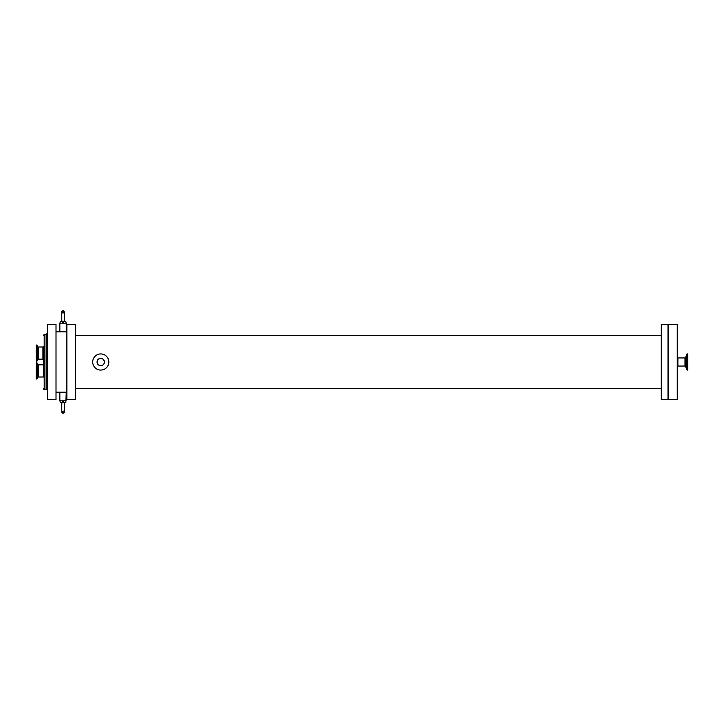<?xml version="1.0" encoding="UTF-8"?>
<svg xmlns="http://www.w3.org/2000/svg" width="724" height="724" viewBox="0 0 724 724"><rect width="100%" height="100%" fill="white"/><g stroke="black" fill="none" stroke-linecap="round" stroke-linejoin="round"><path stroke-width="1.09" d="M43.549 370.914L43.549 377.005L38.282 377.005L38.282 364.833A0.643 0.643 0 0 1 37.675 364.407L37.168 363.014L37.168 378.824L37.675 377.421L37.675 364.407M37.168 378.824L37.168 363.014M36.933 378.987L36.2 378.987L36.2 362.851L36.933 362.851M43.549 347.384L43.549 377.005M38.282 364.833L43.549 364.833L43.549 358.787M43.549 346.362A0.643 0.643 0 0 1 42.915 346.995L42.915 359.167L38.282 359.167L38.282 346.995A0.643 0.643 0 0 1 37.675 346.579L37.675 359.593L37.168 360.986L37.168 345.176L36.2 345.013L36.2 361.149L36.933 361.149L36.933 345.013M66.237 331.8L59.848 331.8L59.848 323.809L66.237 323.809L66.237 331.8L66.88 331.8M64.318 321.311L65.848 321.574L64.318 321.574L63.042 322.895L61.766 321.728L61.766 311.827L63.042 310.551L64.318 311.827C63.459 313.456 62.608 313.456 61.766 311.827M64.318 311.827L64.309 321.574M61.766 321.574L60.246 321.574L59.848 323.809M66.237 400.191L59.848 400.191L59.848 392.2L66.237 392.2L65.848 402.426L64.318 402.273L64.318 412.173L63.042 413.449L61.766 412.173C63.006 410.716 63.857 410.716 64.318 412.173L64.318 411.893M64.309 402.426L63.042 401.096L61.775 402.426L60.246 402.426L59.848 400.191M61.766 412.173L61.775 402.426M677.257 366.697A0.643 0.643 0 0 1 677.89 366.054L684.985 366.054A0.643 0.643 0 0 1 685.583 366.48L686.832 369.901L686.832 354.099L685.583 357.52L685.583 366.48M686.832 354.099L686.832 369.901M687.067 353.927L687.8 353.927L687.8 370.073L687.067 370.073M677.257 324.452L677.257 399.548L668.623 399.548L668.623 324.452L677.257 324.452M104.428 362C103.478 358.389 101.378 357.52 98.156 359.403C96.274 362.634 97.143 364.724 100.754 365.674C102.98 365.457 104.211 364.235 104.428 362A3.674 3.674 0 0 0 98.916 358.814A3.674 3.674 0 0 0 98.916 365.186A3.674 3.674 0 0 0 104.428 362M108.826 362A8.073 8.073 0 0 0 96.717 355.013A8.073 8.073 0 0 0 96.717 368.987A8.073 8.073 0 0 0 108.826 362M43.549 335.158L44.191 334.515L44.191 389.485A0.643 0.643 0 0 1 43.549 388.842M44.191 334.515L46.11 334.515L46.11 389.485A1.602 1.602 0 0 1 47.703 391.078M47.703 324.452L47.703 399.548L56.01 399.548L56.01 324.452L47.703 324.452M66.88 324.452L66.88 399.548L75.504 399.548L75.504 324.452L66.88 324.452M661.274 324.452L661.274 399.548L667.99 399.548L667.99 324.452L661.274 324.452M677.257 357.303L677.89 357.946L677.89 366.054M677.89 357.946L684.985 357.946L684.985 366.054M37.675 377.421L38.282 377.005M37.675 346.579L37.168 345.176M42.915 359.167L43.549 359.81M42.915 346.995L38.282 346.995M37.675 359.593L38.282 359.167M65.848 321.574L66.237 323.809M61.766 321.311L60.246 321.574M62.698 321.157L63.386 321.157M61.766 402.689L60.246 402.426M64.318 402.689L65.848 402.426M62.698 402.843L63.386 402.843M685.583 357.52L684.985 357.946M75.504 388.399L661.274 388.399M75.504 335.601L661.274 335.601M44.191 389.485L46.11 389.485M46.11 334.515L47.703 332.922M56.01 392.2L59.848 392.2M66.237 392.2L66.88 392.2M56.01 331.8L59.848 331.8M667.99 387.44L668.623 387.44M667.99 336.56L668.623 336.56"/></g></svg>
